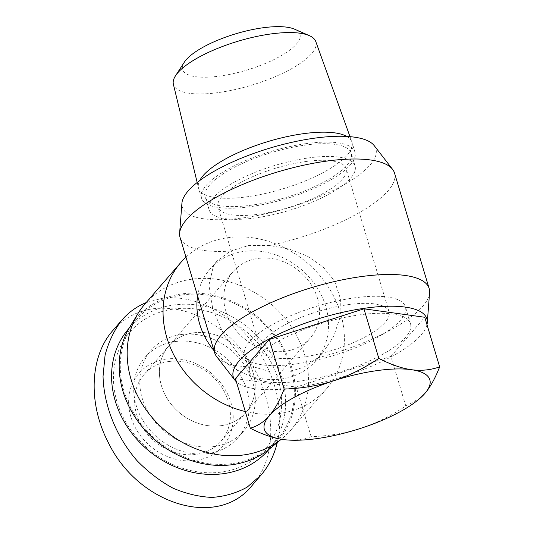 <?xml version="1.0" encoding="UTF-8"?>
<svg xmlns="http://www.w3.org/2000/svg" width="534" height="534" viewBox="0 0 534 534"><rect width="100%" height="100%" fill="white"/><g stroke="black" fill="none" stroke-linecap="round" stroke-linejoin="round"><path stroke-width="0.4" stroke-dasharray="2.67 2" d="M420.391 397.97L405.807 406.02C390.561 416.113 375.489 423.562 360.584 428.388C345.678 433.221 329.198 435.991 311.135 436.692C301.844 439.903 292.405 440.83 282.833 439.495M405.807 406.02L390.921 356.398L424.77 317.269M235.421 378.613L296.25 387.07L390.921 356.398M311.135 436.692L296.25 387.07M315.774 41.525A74.346 23.009 -16.7 0 1 251.294 85.293A74.346 23.009 -16.7 0 1 173.376 84.245M184.29 62.258A61.27 18.964 163.3 0 0 246.741 70.101A61.27 18.964 163.3 0 0 294.554 29.176M346.813 136.437A80.08 24.784 -16.7 0 1 351.859 141.837A80.08 24.784 -16.7 0 1 351.986 142.224A80.08 24.784 -16.7 0 1 282.406 188.976A80.08 24.784 -16.7 0 1 198.581 188.255A80.08 24.784 -16.7 0 1 198.468 187.855A80.08 24.784 -16.7 0 1 199.709 180.572M358.588 315A83.971 25.986 -16.7 0 1 410.526 323.811A83.971 25.986 -16.7 0 1 337.561 372.832A83.971 25.986 -16.7 0 1 249.665 372.071A83.971 25.986 -16.7 0 1 358.588 315M353.495 297.999A83.971 25.986 -16.7 0 1 405.426 306.816A83.971 25.986 -16.7 0 1 332.462 355.838A83.971 25.986 -16.7 0 1 244.565 355.077A83.971 25.986 -16.7 0 1 353.495 297.999M347.687 304.714A66.863 20.692 -16.7 0 1 389.039 311.729A66.863 20.692 -16.7 0 1 330.94 350.765A66.863 20.692 -16.7 0 1 260.952 350.157A66.863 20.692 -16.7 0 1 347.687 304.714M304.774 161.668A66.863 20.692 -16.7 0 1 346.125 168.684A66.863 20.692 -16.7 0 1 288.026 207.719A66.863 20.692 -16.7 0 1 218.039 207.112A66.863 20.692 -16.7 0 1 304.774 161.668M307.938 158.011A76.195 23.583 -16.7 0 1 355.063 166.007A76.195 23.583 -16.7 0 1 288.854 210.489A76.195 23.583 -16.7 0 1 209.101 209.795A76.195 23.583 -16.7 0 1 307.938 158.011M304.113 145.261A76.195 23.583 -16.7 0 1 351.239 153.258A76.195 23.583 -16.7 0 1 285.036 197.74A76.195 23.583 -16.7 0 1 205.276 197.046A76.195 23.583 -16.7 0 1 304.113 145.261M305.435 143.733A80.08 24.784 -16.7 0 1 354.963 152.143A80.08 24.784 -16.7 0 1 285.376 198.895A80.08 24.784 -16.7 0 1 201.552 198.167A80.08 24.784 -16.7 0 1 305.435 143.733M317.516 298.292A50.924 43.541 40.9 0 0 279.829 260.452A50.924 43.541 40.9 0 0 233.164 271.526A50.924 43.541 40.9 0 0 243.197 337.768A50.924 43.541 40.9 0 0 310.194 338.156A50.924 43.541 40.9 0 0 317.516 298.292M253.136 372.719A50.924 43.541 40.9 0 0 215.456 334.878A50.924 43.541 40.9 0 0 168.784 345.952A50.924 43.541 40.9 0 0 178.817 412.195A50.924 43.541 40.9 0 0 245.82 412.582A50.924 43.541 40.9 0 0 253.136 372.719M197.613 295.976A69.974 59.821 -139.1 0 1 209.782 269.43A69.974 59.821 -139.1 0 1 301.844 269.964A69.974 59.821 -139.1 0 1 315.634 360.991A69.974 59.821 -139.1 0 1 281.832 378.94A69.974 59.821 -139.1 0 1 214.034 350.698M253.91 366.925L270.938 371.944L287.773 372.071L303.739 367.259L317.877 357.787L323.117 352.327L333.637 336.447L339.918 317.843L340.418 298.639L334.651 281.311L322.997 266.773L307.257 256.086L289.348 249.124L269.603 245.513L248.764 245.493L230.421 251.107L217.291 260.779L213.313 266.493L208.927 285.269L212.806 309.079L223.759 334.711L240.353 356.625L253.91 366.925A111.96 34.65 -16.7 0 1 216.624 356.579M185.972 257.154A96.407 82.423 -139.1 0 1 310.888 266.146A96.407 82.423 -139.1 0 1 326.654 388.652A96.407 82.423 -139.1 0 1 280.083 413.389A96.407 82.423 -139.1 0 1 245.306 411.554M144.941 303.993A96.407 82.423 -139.1 0 1 271.779 304.727A96.407 82.423 -139.1 0 1 290.77 430.137A96.407 82.423 -139.1 0 1 282.232 438.467A96.407 82.423 -139.1 0 1 281.258 439.255M129.629 327.349A93.69 80.1 -139.1 0 1 259.704 318.685A93.69 80.1 -139.1 0 1 269.864 448.653M374.174 145.595A101.073 31.279 -16.7 0 1 342.541 185.572A101.073 31.279 -16.7 0 1 244.806 217.638A101.073 31.279 -16.7 0 1 181.914 203.28M230.421 251.107A111.96 34.65 -16.7 0 1 180.038 237.396M394.513 173.049A111.96 34.65 -16.7 0 1 269.603 245.513M426.98 324.625A101.073 31.279 -16.7 0 1 295.796 387.591A101.073 31.279 -16.7 0 1 236.382 381.81M429.583 292.685A111.96 34.65 -16.7 0 1 317.877 357.787M112.874 330.493C123.461 318.431 136.757 311.195 152.751 308.792C179.397 305.742 204.849 315.06 229.099 336.74C272.393 375.769 284.482 448.353 253.243 484.104M165.727 359.135A55.589 47.526 -139.1 0 1 231.843 428.895A55.589 47.526 -139.1 0 1 145.181 441.271A55.589 47.526 -139.1 0 1 165.727 359.135M277.293 442.532C284.976 410.259 274.509 369.842 250.813 340.238C227.07 310.681 191.873 294.161 161.729 298.426L146.122 302.624M168.584 361.551A50.924 43.541 40.9 0 0 143.986 374.621A50.924 43.541 40.9 0 0 154.019 440.864A50.924 43.541 40.9 0 0 221.016 441.251A50.924 43.541 40.9 0 0 221.643 387.143A50.924 43.541 40.9 0 0 168.584 361.551M193.388 332.882A50.924 43.541 -139.1 0 1 246.448 358.474A50.924 43.541 -139.1 0 1 245.82 412.582A50.924 43.541 -139.1 0 1 178.817 412.195A50.924 43.541 -139.1 0 1 168.784 345.952A50.924 43.541 -139.1 0 1 193.388 332.882M173.109 309.113A89.412 76.442 40.9 0 0 140.055 441.224A89.412 76.442 40.9 0 0 279.449 421.313A89.412 76.442 40.9 0 0 173.109 309.113M128.621 328.804A92.522 79.099 -139.1 0 1 173.31 305.061A92.522 79.099 -139.1 0 1 269.71 351.559A92.522 79.099 -139.1 0 1 268.569 449.862M180.752 334.604A61.423 52.512 40.9 0 0 151.082 350.371A61.423 52.512 40.9 0 0 163.184 430.264A61.423 52.512 40.9 0 0 243.991 430.731A61.423 52.512 40.9 0 0 244.752 365.476A61.423 52.512 40.9 0 0 180.752 334.604M182.021 294.995A92.522 79.099 40.9 0 0 137.325 318.738A92.522 79.099 40.9 0 0 155.554 439.088A92.522 79.099 40.9 0 0 277.279 439.796A92.522 79.099 40.9 0 0 278.414 341.493A92.522 79.099 40.9 0 0 182.021 294.995M174.685 341.62A61.423 52.512 40.9 0 0 145.014 357.386A61.423 52.512 40.9 0 0 157.116 437.279A61.423 52.512 40.9 0 0 237.924 437.746A61.423 52.512 40.9 0 0 238.685 372.492A61.423 52.512 40.9 0 0 174.685 341.62M197.179 182.515L198.468 187.855M349.997 136.664L351.859 141.837M410.526 323.811L405.426 306.816M249.665 372.071L244.565 355.077M389.039 311.729L346.125 168.684M260.952 350.157L218.039 207.112M355.063 166.007L351.239 153.258M209.101 209.795L205.276 197.046M354.963 152.143L351.986 142.224M201.552 198.167L198.581 188.255M221.016 441.251L310.194 338.156M143.986 374.621L233.164 271.526M217.278 260.772L209.782 269.43M323.123 352.327L315.634 360.991M326.654 388.652L290.77 430.137M281.271 439.255L282.232 438.467M269.036 449.321L277.279 439.796M129.081 328.263L137.325 318.738M237.924 437.746L243.991 430.731M145.014 357.386L151.082 350.371"/><path stroke-width="0.8" d="M283.087 439.529L282.833 439.495A86.381 26.733 163.3 0 0 283.087 439.529A86.381 26.733 163.3 0 0 360.584 428.388A86.381 26.733 163.3 0 0 419.757 398.524A86.381 26.733 163.3 0 0 424.844 393.485A86.381 26.733 163.3 0 0 411.354 369.688A86.381 26.733 163.3 0 0 333.603 380.795A86.381 26.733 163.3 0 0 269.343 415.699A86.381 26.733 163.3 0 0 282.833 439.495C273.254 438.167 262.414 434.416 250.312 428.235C257.668 426.045 264.016 421.867 269.343 415.699C274.67 409.545 279.609 400.68 284.155 389.106C302.217 388.405 318.698 385.635 333.603 380.795C348.508 375.976 363.587 368.52 378.833 358.434C390.941 364.615 401.782 368.367 411.354 369.688C420.932 371.03 430.364 370.095 439.656 366.891C435.11 378.466 430.17 387.33 424.844 393.485L419.757 398.524M378.833 358.434L363.941 308.812L269.269 339.484L235.421 378.613L250.312 428.235M284.155 389.106L269.269 339.484M439.656 366.891L424.77 317.269L363.941 308.812M197.179 182.515L173.376 84.245A74.346 23.009 -16.7 0 1 175.519 75.775A74.346 23.009 -16.7 0 1 269.91 34.089A74.346 23.009 -16.7 0 1 309.32 35.631A74.346 23.009 -16.7 0 1 315.774 41.525L349.997 136.664M309.32 35.631L294.554 29.176A61.27 18.964 163.3 0 0 262.081 27.901A61.27 18.964 163.3 0 0 184.29 62.258L175.519 75.775M199.709 180.572A80.08 24.784 -16.7 0 1 302.458 133.82A80.08 24.784 -16.7 0 1 346.813 136.437M214.034 350.698A69.974 59.821 -139.1 0 1 197.613 295.976M245.306 411.554A96.407 82.423 -139.1 0 1 170.947 348.889A96.407 82.423 -139.1 0 1 180.819 262.508A96.407 82.423 -139.1 0 1 185.972 257.154M281.258 439.255A96.407 82.423 -139.1 0 1 244.198 454.875A96.407 82.423 -139.1 0 1 147.724 412.068A96.407 82.423 -139.1 0 1 137.926 313.638A96.407 82.423 -139.1 0 1 144.941 303.993L180.819 262.508M281.271 439.255L269.864 448.653A93.69 80.1 -139.1 0 1 232.904 464.593A93.69 80.1 -139.1 0 1 139.147 423.001A93.69 80.1 -139.1 0 1 129.629 327.349L137.926 313.638M236.382 381.81A101.073 31.279 -16.7 0 1 235.033 380.328L216.624 356.579A111.96 34.65 -16.7 0 1 214.688 352.874L180.038 237.396A111.96 34.65 -16.7 0 1 179.618 233.238L181.914 203.28A101.073 31.279 -16.7 0 1 270.117 148.025A101.073 31.279 -16.7 0 1 374.174 145.595L392.583 169.345A111.96 34.65 -16.7 0 1 394.513 173.049L429.162 288.527A111.96 34.65 -16.7 0 1 429.583 292.685L427.287 322.649A101.073 31.279 -16.7 0 1 426.98 324.625M179.618 233.238A111.96 34.65 -16.7 0 1 277.32 172.035A111.96 34.65 -16.7 0 1 392.583 169.345M235.033 380.328A101.073 31.279 -16.7 0 1 321.108 317.977A101.073 31.279 -16.7 0 1 427.287 322.649M214.688 352.874A111.96 34.65 -16.7 0 1 311.969 287.512A111.96 34.65 -16.7 0 1 429.162 288.527M253.243 484.104L252.155 485.419C217.685 529.301 137.725 504.71 107.861 441.651C87.876 402.856 89.892 356.105 112.874 330.493L121.839 320.113C114.169 330.179 108.582 341.853 105.085 355.123L103.042 376.303C103.863 405.807 116.359 436.859 136.958 460.582C147.845 471.756 159.719 480.88 172.569 487.949C185.705 493.65 198.828 496.8 211.925 497.414C224.707 496.507 236.475 493.069 247.222 487.101L261.099 475.02C268.822 466.022 274.216 455.195 277.293 442.532M146.122 302.624C136.717 306.489 128.621 312.317 121.839 320.113M269.036 449.321L268.569 449.862A92.522 79.099 -139.1 0 1 146.843 449.154A92.522 79.099 -139.1 0 1 128.621 328.804L129.081 328.263M261.099 475.02L252.128 485.393"/></g></svg>
